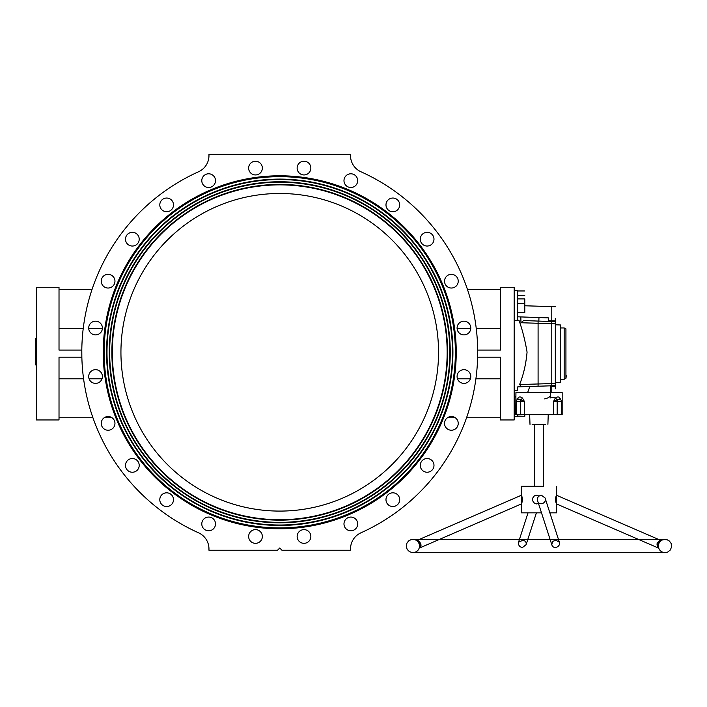 <?xml version="1.0" encoding="UTF-8"?>
<svg xmlns="http://www.w3.org/2000/svg" width="707" height="707" viewBox="0 0 707 707"><rect width="100%" height="100%" fill="white"/><g stroke="black" fill="none" stroke-linecap="round" stroke-linejoin="round"><path stroke-width="1.06" d="M514.175 353.615L514.175 419.958L500.468 419.958L500.468 357.15L477.623 357.15L477.676 350.071L500.468 350.071L500.468 287.263L514.175 287.263L514.175 353.615M350.513 550.232L281.952 550.232L279.742 548.013L277.533 550.232L208.963 550.232L208.963 548.941A17.693 17.693 0 0 0 198.534 532.804A197.942 197.942 0 0 1 198.534 171.766A17.693 17.693 0 0 0 208.963 155.628L208.963 154.338L350.513 154.338L350.513 155.628A17.693 17.693 0 0 0 360.95 171.766A197.942 197.942 0 0 1 360.95 532.804A17.693 17.693 0 0 0 350.513 548.941L350.513 550.232M59.017 357.15L59.017 419.958L36.455 419.958L36.455 287.263L59.017 287.263L59.017 350.071L81.809 350.071L81.853 357.15L59.017 357.15M112.015 417.749L104.185 417.749M92.935 417.749L59.017 417.749M102.02 378.802L89.073 378.802M83.576 378.802L59.017 378.802M102.391 328.428L88.702 328.428M83.24 328.428L59.017 328.428M92.025 289.472L59.017 289.472M477.685 353.102L477.676 354.119M467.46 289.472L500.468 289.472M457.084 328.428L470.774 328.428M476.244 328.428L500.468 328.428M457.464 378.802L470.402 378.802M475.899 378.802L500.468 378.802M447.469 417.749L455.29 417.749M466.549 417.749L500.468 417.749M111.874 352.28A167.868 167.868 0 0 0 363.672 497.657A167.868 167.868 0 0 0 363.672 206.904A167.868 167.868 0 0 0 111.874 352.28M109.665 352.28A170.078 170.078 0 0 0 364.777 499.575A170.078 170.078 0 0 0 364.777 204.995A170.078 170.078 0 0 0 109.665 352.28M109.223 352.28A170.52 170.52 0 0 0 364.998 499.955A170.52 170.52 0 0 0 364.998 204.606A170.52 170.52 0 0 0 109.223 352.28M107.004 352.28A172.729 172.729 0 0 0 366.102 501.873A172.729 172.729 0 0 0 366.102 202.697A172.729 172.729 0 0 0 107.004 352.28M106.563 352.28A173.171 173.171 0 0 0 366.332 502.253A173.171 173.171 0 0 0 366.332 202.308A173.171 173.171 0 0 0 106.563 352.28M455.352 352.28A175.61 175.61 0 0 1 191.933 504.365A175.61 175.61 0 0 1 191.933 200.205A175.61 175.61 0 0 1 455.352 352.28M357.689 523.922A6.858 6.858 0 0 1 347.411 529.861A6.858 6.858 0 0 1 347.411 517.984A6.858 6.858 0 0 1 357.689 523.922M399.694 499.672A6.858 6.858 0 0 1 389.407 505.611A6.858 6.858 0 0 1 389.407 493.733A6.858 6.858 0 0 1 399.694 499.672M433.983 465.383A6.858 6.858 0 0 1 423.705 471.322A6.858 6.858 0 0 1 423.705 459.444A6.858 6.858 0 0 1 433.983 465.383M458.233 423.378A6.858 6.858 0 0 1 447.955 429.317A6.858 6.858 0 0 1 447.955 417.439A6.858 6.858 0 0 1 458.233 423.378M470.791 376.531A6.858 6.858 0 0 1 460.504 382.469A6.858 6.858 0 0 1 460.504 370.592A6.858 6.858 0 0 1 470.791 376.531M470.791 328.03A6.858 6.858 0 0 1 460.504 333.969A6.858 6.858 0 0 1 460.504 322.1A6.858 6.858 0 0 1 470.791 328.03M458.233 281.192A6.858 6.858 0 0 1 447.955 287.122A6.858 6.858 0 0 1 447.955 275.253A6.858 6.858 0 0 1 458.233 281.192M433.983 239.187A6.858 6.858 0 0 1 423.705 245.126A6.858 6.858 0 0 1 423.705 233.248A6.858 6.858 0 0 1 433.983 239.187M399.694 204.897A6.858 6.858 0 0 1 389.407 210.827A6.858 6.858 0 0 1 389.407 198.959A6.858 6.858 0 0 1 399.694 204.897M357.689 180.647A6.858 6.858 0 0 1 347.411 186.586A6.858 6.858 0 0 1 347.411 174.709A6.858 6.858 0 0 1 357.689 180.647M310.85 168.089A6.858 6.858 0 0 1 300.563 174.028A6.858 6.858 0 0 1 300.563 162.15A6.858 6.858 0 0 1 310.85 168.089M262.35 168.089A6.858 6.858 0 0 1 252.063 174.028A6.858 6.858 0 0 1 252.063 162.15A6.858 6.858 0 0 1 262.35 168.089M215.502 180.647A6.858 6.858 0 0 1 205.216 186.586A6.858 6.858 0 0 1 205.216 174.709A6.858 6.858 0 0 1 215.502 180.647M173.498 204.897A6.858 6.858 0 0 1 163.22 210.827A6.858 6.858 0 0 1 163.22 198.959A6.858 6.858 0 0 1 173.498 204.897M139.208 239.187A6.858 6.858 0 0 1 128.921 245.126A6.858 6.858 0 0 1 128.921 233.248A6.858 6.858 0 0 1 139.208 239.187M114.958 281.192A6.858 6.858 0 0 1 104.671 287.122A6.858 6.858 0 0 1 104.671 275.253A6.858 6.858 0 0 1 114.958 281.192M102.409 328.03A6.858 6.858 0 0 1 92.122 333.969A6.858 6.858 0 0 1 92.122 322.1A6.858 6.858 0 0 1 102.409 328.03M102.409 376.531A6.858 6.858 0 0 1 92.122 382.469A6.858 6.858 0 0 1 92.122 370.592A6.858 6.858 0 0 1 102.409 376.531M114.958 423.378A6.858 6.858 0 0 1 104.671 429.317A6.858 6.858 0 0 1 104.671 417.439A6.858 6.858 0 0 1 114.958 423.378M139.208 465.383A6.858 6.858 0 0 1 128.921 471.322A6.858 6.858 0 0 1 128.921 459.444A6.858 6.858 0 0 1 139.208 465.383M173.498 499.672A6.858 6.858 0 0 1 163.22 505.611A6.858 6.858 0 0 1 163.22 493.733A6.858 6.858 0 0 1 173.498 499.672M215.502 523.922A6.858 6.858 0 0 1 205.216 529.861A6.858 6.858 0 0 1 205.216 517.984A6.858 6.858 0 0 1 215.502 523.922M262.35 536.472A6.858 6.858 0 0 1 252.063 542.41A6.858 6.858 0 0 1 252.063 530.542A6.858 6.858 0 0 1 262.35 536.472M310.85 536.472A6.858 6.858 0 0 1 300.563 542.41A6.858 6.858 0 0 1 300.563 530.542A6.858 6.858 0 0 1 310.85 536.472M350.513 548.941A17.693 17.693 0 0 1 360.95 532.804M360.95 171.766A17.693 17.693 0 0 1 350.513 155.628M208.963 155.628A17.693 17.693 0 0 1 198.534 171.766M198.534 532.804A17.693 17.693 0 0 1 208.963 548.941M438.543 352.28A158.801 158.801 0 0 1 200.337 489.81A158.801 158.801 0 0 1 200.337 214.76A158.801 158.801 0 0 1 438.543 352.28M112.316 352.28A167.426 167.426 0 0 0 363.451 497.277A167.426 167.426 0 0 0 363.451 207.292A167.426 167.426 0 0 0 112.316 352.28M106.784 352.28A172.95 172.95 0 0 0 366.217 502.067A172.95 172.95 0 0 0 366.217 202.502A172.95 172.95 0 0 0 106.784 352.28M109.444 352.28A170.299 170.299 0 0 0 364.892 499.769A170.299 170.299 0 0 0 364.892 204.8A170.299 170.299 0 0 0 109.444 352.28M112.095 352.28A167.647 167.647 0 0 0 363.566 497.472A167.647 167.647 0 0 0 363.566 207.098A167.647 167.647 0 0 0 112.095 352.28M543.374 424.386L543.374 486.31L521.253 486.31L534.527 486.31L534.527 424.386M556.471 503.914L556.471 495.253C555.26 497.896 555.251 500.786 556.444 503.905L556.471 503.914M556.471 512.849L549.878 512.849L556.471 512.849M541.509 512.849L521.253 512.849L541.509 512.849M521.43 503.914L521.545 495.324C522.659 498.4 522.623 501.263 521.457 503.905L521.43 503.914M538.946 496.093C536.233 494.591 534.192 495.209 532.839 497.958C532.212 501.201 533.432 503.19 536.498 503.914L538.425 503.322M541.403 495.253C538.248 495.801 536.993 497.675 537.629 500.856C539.123 506.557 547.165 502.977 545.062 497.958L541.403 495.253M555.958 540.281L552.591 541.394L551.796 544.664C553.263 550.134 560.996 546.599 559.37 542.225L555.958 540.281M417.563 540.325L417.351 540.281C418.252 539.591 421.195 547.572 420.515 547.589C421.699 544.823 420.709 542.402 417.563 540.325M522.694 540.325C525.398 540.687 526.538 542.136 526.105 544.664L522.376 547.598C519.433 546.847 518.151 545.053 518.531 542.225L522.694 540.325M656.98 543.851C658.403 541.421 659.587 540.228 660.541 540.281C659.737 539.627 656.679 547.28 657.413 547.598L656.98 543.851M517.718 414.656L517.718 416.644L514.175 416.644M514.175 290.577L517.718 290.577L517.718 320.271M517.718 298.92L524.797 298.92L524.797 312.485L517.718 312.247M548.438 320.757L555.313 320.872L555.313 385.677L517.718 386.87L538.089 386.155L538.089 323.276L520.962 322.745L523.631 320.563L551.778 321.544L538.84 321.093L548.438 321.429L548.438 317.885L520.838 316.922L520.962 322.745M551.778 318.371L551.778 306.723L551.778 321.544L555.313 321.544M555.313 385.677L555.313 386.349L551.778 386.349L551.778 392.535L551.778 388.85M555.313 323.753L551.778 323.753L551.778 386.349L550.673 386.384M544.487 398.889C548.579 398.138 550.638 396.592 550.673 394.259L550.673 397.944M545.769 424.386L532.132 424.386M561.367 401.382L561.95 401.382L560.722 399.72A2.209 1.882 -90 0 1 561.367 401.382L561.367 414.656L562.171 414.656L515.951 414.656L516.534 414.656L516.534 401.382L515.951 401.382L515.951 414.656M550.673 385.722L550.673 392.535L562.171 392.535L515.942 392.535L515.73 414.656M517.718 386.87L517.718 390.511L514.758 390.414M556.17 398.182L550.682 397.157L550.673 392.535M516.128 400.498L515.73 396.22M517.453 399.287L517.931 398.068C519.071 396.547 520.564 396.547 522.429 398.068L524.364 401.382L520.564 399.72L517.179 399.72A2.209 1.882 -90 0 0 516.534 401.382M560.722 399.72L557.337 399.72L553.537 401.382L555.472 398.068C557.328 396.547 558.83 396.547 559.971 398.068L560.448 399.287M527.652 392.535L529.826 386.446M566.378 375.726L565.936 378.378L565.936 328.843L565.936 373.817M555.313 324.787L560.624 324.973L560.624 382.248L560.624 379.27L564.159 379.27L564.159 327.951L560.624 327.951M521.563 386.738L519.618 384.52C523.516 374.728 525.999 363.937 527.068 352.13C525.107 340.491 522.411 329.86 518.982 320.227L514.175 320.395M520.838 316.922L517.718 316.807M519.618 384.52L555.313 383.468M548.438 317.885L538.964 317.549L538.84 321.093L523.631 320.563M555.313 318.371L555.313 320.872M555.313 386.349L555.313 388.85M560.624 382.248L555.313 382.434M565.936 328.843L564.159 327.951L564.159 379.27L565.936 378.378M538.089 321.066L538.089 323.276L551.778 323.753L551.778 321.544M520.714 414.656L520.714 401.382L515.951 401.382L517.179 399.72M560.191 399.216L560.059 399.172A2.209 1.608 150 0 1 560.059 399.172L560.059 399.172A2.209 1.608 150 0 1 559.971 398.068M561.95 414.656L561.95 401.382L557.187 401.382L557.337 399.72A2.209 1.264 43.7 0 1 555.472 398.068M524.364 414.656L524.364 401.382L520.714 401.382L520.564 399.72A2.209 1.264 136.3 0 0 522.429 398.068M517.701 399.216L517.842 399.172A2.209 1.608 30 0 0 517.842 399.172L517.842 399.172A2.209 1.608 30 0 0 517.931 398.068M524.797 414.656L524.797 416.264L517.718 416.114M36.455 359.368L35.35 359.368L35.35 338.361L36.455 338.361M35.35 364.9L36.455 364.9L35.35 364.9L36.455 364.9L35.35 364.9L35.35 359.368M36.455 351.803L35.35 351.803M36.455 357.335L35.35 357.335M456.236 352.28A176.494 176.494 0 0 1 191.491 505.134A176.494 176.494 0 0 1 191.491 199.436A176.494 176.494 0 0 1 456.236 352.28M553.537 414.656L553.537 401.382L557.187 401.382L557.187 414.656M524.797 303.524L517.718 303.524M36.455 359.651L35.35 359.651M36.455 359.2L35.35 359.2M36.455 364.626L35.35 364.626M36.455 352.077L35.35 352.077M36.455 351.423L35.35 351.423M36.455 338.741L35.35 338.741M36.455 357.053L35.35 357.053M556.639 512.849L556.639 502.924M556.639 496.093L556.639 486.31M521.253 512.849L521.253 503.994M521.253 495.315L521.253 486.31M559.37 542.225L545.062 497.958M551.796 544.664L537.629 500.856M658.491 539.388L667.116 539.733L669.449 541.085L671.129 543.444L671.615 546.705L670.351 549.975L667.602 552.14L664.43 552.635C661.186 552.14 659.198 550.302 658.464 547.103C658.137 543.93 659.366 541.58 662.159 540.042L665.013 539.388L413.33 539.406C416.582 539.83 418.606 541.633 419.41 544.814C419.808 547.978 418.624 550.355 415.866 551.955L412.888 552.662L665.013 552.662L412.888 552.662L409.494 551.734L407.161 549.392L406.251 546.219L406.976 543.003L408.664 540.908L411.05 539.653L419.41 539.388M638.439 539.388L558.459 539.388M550.09 539.388L527.811 539.388M519.442 539.388L439.454 539.388M660.541 540.281L556.639 495.315M657.386 547.589L556.639 503.994M526.105 544.664L536.392 512.849M518.531 542.225L528.023 512.849M420.515 547.589L521.457 503.905M417.351 540.281L521.395 495.253M555.313 306.723L524.797 305.778M562.171 392.535L562.171 414.656M547.898 424.386L548.234 414.656M530.003 424.386L529.658 414.656M524.797 416.264L517.718 416.264M524.797 290.957L517.718 290.957M524.797 295.676L517.718 295.676"/></g></svg>
